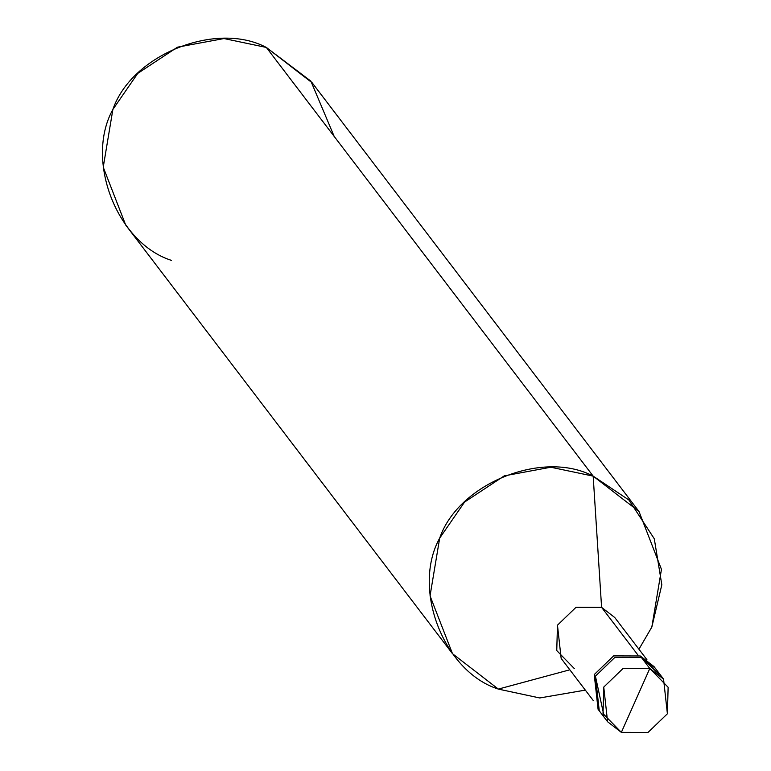 <?xml version="1.0" encoding="UTF-8"?>
<svg xmlns="http://www.w3.org/2000/svg" width="771" height="771" viewBox="0 0 771 771"><rect width="100%" height="100%" fill="white"/><g stroke="black" fill="none" stroke-linecap="round" stroke-linejoin="round"><path stroke-width="1.16" d="M654.608 667.397L640.277 655.986L641.462 657.547L614.795 657.47L595.424 676.148L599.269 710.823L595.424 676.148L614.795 657.47L641.462 657.547L614.795 657.47L595.424 676.148L604.001 715.854L595.424 676.148L614.795 657.47L641.462 657.547L655.215 668.168L641.462 657.547L649.799 668.476L668.129 687.269L667.397 713.773L648.016 732.45L621.349 732.373L649.799 668.476L641.462 657.547L658.82 674.066L640.277 655.986L654.03 666.607L663.552 679.097L649.799 668.476L621.349 732.373L648.016 732.45L667.397 713.773L663.552 679.097M621.349 732.373L603.018 713.58L603.751 687.086L623.132 668.399L649.799 668.476L623.132 668.399L603.751 687.086L607.596 721.752L621.349 732.373M621.089 632.933L601.592 607.355L638.012 655.138L601.592 607.355L614.766 617.532L646.927 659.706M593.304 700.588L561.153 658.405L557.462 625.185L576.033 607.278L601.592 607.355L593.169 476.121L628.876 499.974L654.28 538.765L661.826 584.775L651.823 627.093L638.937 649.23L651.823 627.093L661.46 569.355L639.005 511.52L593.169 476.121L266.352 47.445L312.197 82.834L639.005 511.52M585.314 690.112L539.739 697.967L498.345 689.091L569.827 669.797L498.345 689.091L539.739 697.967L585.314 690.112M334.18 136.419L310.877 81.138L266.352 47.445L593.169 476.121L601.592 607.355L576.033 607.278L557.462 625.185L556.758 650.57L574.328 668.582M607.596 721.752L598.074 709.262L594.229 674.586L613.61 655.909L640.277 655.986L613.61 655.909L594.229 674.586L598.682 710.033M498.345 689.091C443.749 671.849 411.483 588.822 439.682 538.129C458.398 483.456 542.803 449.358 593.169 476.121L550.793 467.226L504.273 475.861L464.585 502.056L439.682 538.129L430.045 595.867L452.5 653.702L498.345 689.091M452.5 653.702L125.692 225.026L103.237 167.182L112.874 109.453L137.768 73.38L177.465 47.185L223.976 38.55L266.352 47.445C215.996 20.682 131.581 54.78 112.874 109.453C84.675 160.146 116.932 243.164 171.528 260.415"/></g></svg>
